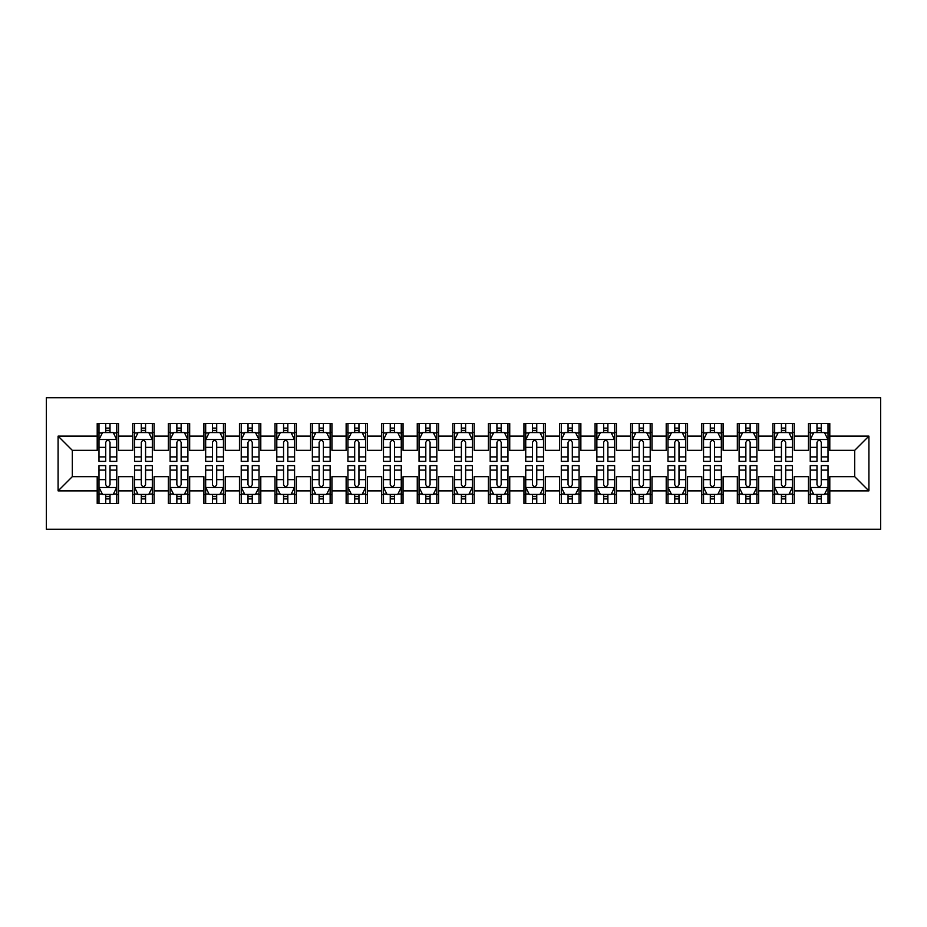 <?xml version="1.0" encoding="UTF-8"?>
<svg xmlns="http://www.w3.org/2000/svg" width="927" height="927" viewBox="0 0 927 927"><rect width="100%" height="100%" fill="white"/><g stroke="black" fill="none" stroke-linecap="round" stroke-linejoin="round"><path stroke-width="1.39" d="M46.35 529.294L880.65 529.294L880.65 397.706L46.35 397.706L46.35 529.294M58.088 490.881L58.088 436.119L97.208 436.119L97.208 450.337L72.306 450.337L72.306 476.663L58.088 490.881L97.208 490.881L97.208 503.512L118.54 503.512L118.54 490.881L132.77 490.881L132.77 503.512L154.102 503.512L154.102 490.881L168.332 490.881L168.332 503.512L189.664 503.512L189.664 490.881L203.894 490.881L203.894 503.512L225.226 503.512L225.226 490.881L239.456 490.881L239.456 503.512L260.788 503.512L260.788 490.881L275.018 490.881L275.018 503.512L296.35 503.512L296.35 490.881L310.58 490.881L310.58 503.512L331.924 503.512L331.924 490.881L346.142 490.881L346.142 503.512L367.486 503.512L367.486 490.881L381.704 490.881L381.704 503.512L403.048 503.512L403.048 490.881L417.266 490.881L417.266 503.512L438.61 503.512L438.61 490.881L452.828 490.881L452.828 503.512L474.172 503.512L474.172 490.881L488.39 490.881L488.39 503.512L509.734 503.512L509.734 490.881L523.952 490.881L523.952 503.512L545.296 503.512L545.296 490.881L559.514 490.881L559.514 503.512L580.858 503.512L580.858 490.881L595.076 490.881L595.076 503.512L616.42 503.512L616.42 490.881L630.65 490.881L630.65 503.512L651.982 503.512L651.982 490.881L666.212 490.881L666.212 503.512L687.544 503.512L687.544 490.881L701.774 490.881L701.774 503.512L723.106 503.512L723.106 490.881L737.336 490.881L737.336 503.512L758.668 503.512L758.668 490.881L772.898 490.881L772.898 503.512L794.23 503.512L794.23 490.881L808.46 490.881L808.46 503.512L829.792 503.512L829.792 476.663L854.694 476.663L854.694 450.337L829.792 450.337L829.792 436.119L868.912 436.119L868.912 490.881L829.792 490.881M829.792 436.119L829.792 423.488L808.46 423.488L808.46 436.119L794.23 436.119L794.23 423.488L772.898 423.488L772.898 436.119L758.668 436.119L758.668 423.488L737.336 423.488L737.336 436.119L723.106 436.119L723.106 423.488L701.774 423.488L701.774 436.119L687.544 436.119L687.544 423.488L666.212 423.488L666.212 436.119L651.982 436.119L651.982 423.488L630.65 423.488L630.65 436.119L616.42 436.119L616.42 423.488L595.076 423.488L595.076 436.119L580.858 436.119L580.858 423.488L559.514 423.488L559.514 436.119L545.296 436.119L545.296 423.488L523.952 423.488L523.952 436.119L509.734 436.119L509.734 423.488L488.39 423.488L488.39 436.119L474.172 436.119L474.172 423.488L452.828 423.488L452.828 436.119L438.61 436.119L438.61 423.488L417.266 423.488L417.266 436.119L403.048 436.119L403.048 423.488L381.704 423.488L381.704 436.119L367.486 436.119L367.486 423.488L346.142 423.488L346.142 436.119L331.924 436.119L331.924 423.488L310.58 423.488L310.58 436.119L296.35 436.119L296.35 423.488L275.018 423.488L275.018 436.119L260.788 436.119L260.788 423.488L239.456 423.488L239.456 436.119L225.226 436.119L225.226 423.488L203.894 423.488L203.894 436.119L189.664 436.119L189.664 423.488L168.332 423.488L168.332 436.119L154.102 436.119L154.102 423.488L132.77 423.488L132.77 436.119L118.54 436.119L118.54 423.488L97.208 423.488L97.208 436.119M794.23 490.881L794.23 476.663L808.46 476.663L808.46 490.881M868.912 436.119L854.694 450.337M758.668 490.881L758.668 476.663L772.898 476.663L772.898 490.881M808.46 436.119L808.46 450.337L794.23 450.337L794.23 436.119M723.106 490.881L723.106 476.663L737.336 476.663L737.336 490.881M772.898 436.119L772.898 450.337L758.668 450.337L758.668 436.119M687.544 490.881L687.544 476.663L701.774 476.663L701.774 490.881M737.336 436.119L737.336 450.337L723.106 450.337L723.106 436.119M651.982 490.881L651.982 476.663L666.212 476.663L666.212 490.881M701.774 436.119L701.774 450.337L687.544 450.337L687.544 436.119M616.42 490.881L616.42 476.663L630.65 476.663L630.65 490.881M666.212 436.119L666.212 450.337L651.982 450.337L651.982 436.119M580.858 490.881L580.858 476.663L595.076 476.663L595.076 490.881M630.65 436.119L630.65 450.337L616.42 450.337L616.42 436.119M545.296 490.881L545.296 476.663L559.514 476.663L559.514 490.881M595.076 436.119L595.076 450.337L580.858 450.337L580.858 436.119M509.734 490.881L509.734 476.663L523.952 476.663L523.952 490.881M559.514 436.119L559.514 450.337L545.296 450.337L545.296 436.119M474.172 490.881L474.172 476.663L488.39 476.663L488.39 490.881M523.952 436.119L523.952 450.337L509.734 450.337L509.734 436.119M438.61 490.881L438.61 476.663L452.828 476.663L452.828 490.881M488.39 436.119L488.39 450.337L474.172 450.337L474.172 436.119M403.048 490.881L403.048 476.663L417.266 476.663L417.266 490.881M452.828 436.119L452.828 450.337L438.61 450.337L438.61 436.119M367.486 490.881L367.486 476.663L381.704 476.663L381.704 490.881M417.266 436.119L417.266 450.337L403.048 450.337L403.048 436.119M331.924 490.881L331.924 476.663L346.142 476.663L346.142 490.881M381.704 436.119L381.704 450.337L367.486 450.337L367.486 436.119M296.35 490.881L296.35 476.663L310.58 476.663L310.58 490.881M346.142 436.119L346.142 450.337L331.924 450.337L331.924 436.119M260.788 490.881L260.788 476.663L275.018 476.663L275.018 490.881M310.58 436.119L310.58 450.337L296.35 450.337L296.35 436.119M225.226 490.881L225.226 476.663L239.456 476.663L239.456 490.881M275.018 436.119L275.018 450.337L260.788 450.337L260.788 436.119M189.664 490.881L189.664 476.663L203.894 476.663L203.894 490.881M239.456 436.119L239.456 450.337L225.226 450.337L225.226 436.119M154.102 490.881L154.102 476.663L168.332 476.663L168.332 490.881M203.894 436.119L203.894 450.337L189.664 450.337L189.664 436.119M118.54 490.881L118.54 476.663L132.77 476.663L132.77 490.881M168.332 436.119L168.332 450.337L154.102 450.337L154.102 436.119M72.306 476.663L97.208 476.663L97.208 490.881M132.77 436.119L132.77 450.337L118.54 450.337L118.54 436.119M808.46 432.388L810.233 432.388M828.02 432.388L829.792 432.388M772.898 432.388L774.671 432.388M792.458 432.388L794.23 432.388M737.336 432.388L739.109 432.388M756.895 432.388L758.668 432.388M701.774 432.388L703.547 432.388M721.333 432.388L723.106 432.388M666.212 432.388L667.985 432.388M685.771 432.388L687.544 432.388M630.65 432.388L632.423 432.388M650.209 432.388L651.982 432.388M595.076 432.388L596.861 432.388M614.636 432.388L616.42 432.388M559.514 432.388L561.298 432.388M579.074 432.388L580.858 432.388M523.952 432.388L525.736 432.388M543.512 432.388L545.296 432.388M488.39 432.388L490.174 432.388M507.95 432.388L509.734 432.388M452.828 432.388L454.612 432.388M472.388 432.388L474.172 432.388M417.266 432.388L419.05 432.388M436.826 432.388L438.61 432.388M381.704 432.388L383.488 432.388M401.264 432.388L403.048 432.388M346.142 432.388L347.926 432.388M365.702 432.388L367.486 432.388M310.58 432.388L312.364 432.388M330.139 432.388L331.924 432.388M275.018 432.388L276.791 432.388M294.577 432.388L296.35 432.388M239.456 432.388L241.229 432.388M259.015 432.388L260.788 432.388M203.894 432.388L205.667 432.388M223.453 432.388L225.226 432.388M168.332 432.388L170.105 432.388M187.891 432.388L189.664 432.388M132.77 432.388L134.542 432.388M152.329 432.388L154.102 432.388M97.208 432.388L98.98 432.388M116.767 432.388L118.54 432.388M97.208 494.612L98.98 494.612M116.767 494.612L118.54 494.612M132.77 494.612L134.542 494.612M152.329 494.612L154.102 494.612M168.332 494.612L170.105 494.612M187.891 494.612L189.664 494.612M203.894 494.612L205.667 494.612M223.453 494.612L225.226 494.612M239.456 494.612L241.229 494.612M259.015 494.612L260.788 494.612M275.018 494.612L276.791 494.612M294.577 494.612L296.35 494.612M310.58 494.612L312.364 494.612M330.139 494.612L331.924 494.612M346.142 494.612L347.926 494.612M365.702 494.612L367.486 494.612M381.704 494.612L383.488 494.612M401.264 494.612L403.048 494.612M417.266 494.612L419.05 494.612M436.826 494.612L438.61 494.612M452.828 494.612L454.612 494.612M472.388 494.612L474.172 494.612M488.39 494.612L490.174 494.612M507.95 494.612L509.734 494.612M523.952 494.612L525.736 494.612M543.512 494.612L545.296 494.612M559.514 494.612L561.298 494.612M579.074 494.612L580.858 494.612M595.076 494.612L596.861 494.612M614.636 494.612L616.42 494.612M630.65 494.612L632.423 494.612M650.209 494.612L651.982 494.612M666.212 494.612L667.985 494.612M685.771 494.612L687.544 494.612M701.774 494.612L703.547 494.612M721.333 494.612L723.106 494.612M737.336 494.612L739.109 494.612M756.895 494.612L758.668 494.612M772.898 494.612L774.671 494.612M792.458 494.612L794.23 494.612M808.46 494.612L810.233 494.612M828.02 494.612L829.792 494.612M58.088 436.119L72.306 450.337M854.694 476.663L868.912 490.881M110.012 428.112L105.736 428.112M116.767 456.907L110.012 456.907L110.012 461.368L116.767 461.368L116.767 439.676L113.21 432.561L102.538 432.561L98.98 439.676L98.98 461.368L105.736 461.368L105.736 456.907L98.98 456.907M98.98 439.676L98.98 423.488M116.767 439.676L116.767 423.488M105.736 432.561L105.736 423.488M110.012 423.488L110.012 432.561M110.012 456.907L110.012 442.341C108.586 439.595 107.161 439.595 105.736 442.341L105.736 456.907M110.012 432.388L105.736 432.388M105.736 498.888L110.012 498.888M98.98 470.093L105.736 470.093L105.736 465.632L98.98 465.632L98.98 487.324L102.538 494.439L113.21 494.439L116.767 487.324L116.767 465.632L110.012 465.632L110.012 470.093L116.767 470.093M116.767 487.324L116.767 503.512M98.98 487.324L98.98 503.512M110.012 494.439L110.012 503.512M105.736 503.512L105.736 494.439M105.736 470.093L105.736 484.659C107.161 487.405 108.586 487.405 110.012 484.659L110.012 470.093M105.736 494.612L110.012 494.612M145.574 428.112L141.298 428.112M152.329 456.907L145.574 456.907L145.574 461.368L152.329 461.368L152.329 439.676L148.772 432.561L138.1 432.561L134.542 439.676L134.542 461.368L141.298 461.368L141.298 456.907L134.542 456.907M134.542 439.676L134.542 423.488M152.329 439.676L152.329 423.488M141.298 432.561L141.298 423.488M145.574 423.488L145.574 432.561M145.574 456.907L145.574 442.341C144.149 439.595 142.723 439.595 141.298 442.341L141.298 456.907M145.574 432.388L141.298 432.388M181.136 428.112L176.86 428.112M187.891 456.907L181.136 456.907L181.136 461.368L187.891 461.368L187.891 439.676L184.334 432.561L173.662 432.561L170.105 439.676L170.105 461.368L176.86 461.368L176.86 456.907L170.105 456.907M170.105 439.676L170.105 423.488M187.891 439.676L187.891 423.488M176.86 432.561L176.86 423.488M181.136 423.488L181.136 432.561M181.136 456.907L181.136 442.341C179.711 439.595 178.285 439.595 176.86 442.341L176.86 456.907M181.136 432.388L176.86 432.388M141.298 498.888L145.574 498.888M134.542 470.093L141.298 470.093L141.298 465.632L134.542 465.632L134.542 487.324L138.1 494.439L148.772 494.439L152.329 487.324L152.329 465.632L145.574 465.632L145.574 470.093L152.329 470.093M152.329 487.324L152.329 503.512M134.542 487.324L134.542 503.512M145.574 494.439L145.574 503.512M141.298 503.512L141.298 494.439M141.298 470.093L141.298 484.659C142.723 487.405 144.149 487.405 145.574 484.659L145.574 470.093M141.298 494.612L145.574 494.612M176.86 498.888L181.136 498.888M170.105 470.093L176.86 470.093L176.86 465.632L170.105 465.632L170.105 487.324L173.662 494.439L184.334 494.439L187.891 487.324L187.891 465.632L181.136 465.632L181.136 470.093L187.891 470.093M187.891 487.324L187.891 503.512M170.105 487.324L170.105 503.512M181.136 494.439L181.136 503.512M176.86 503.512L176.86 494.439M176.86 470.093L176.86 484.659C178.285 487.405 179.711 487.405 181.136 484.659L181.136 470.093M176.86 494.612L181.136 494.612M216.698 428.112L212.422 428.112M223.453 456.907L216.698 456.907L216.698 461.368L223.453 461.368L223.453 439.676L219.896 432.561L209.224 432.561L205.667 439.676L205.667 461.368L212.422 461.368L212.422 456.907L205.667 456.907M205.667 439.676L205.667 423.488M223.453 439.676L223.453 423.488M212.422 432.561L212.422 423.488M216.698 423.488L216.698 432.561M216.698 456.907L216.698 442.341C215.273 439.595 213.847 439.595 212.422 442.341L212.422 456.907M216.698 432.388L212.422 432.388M252.26 428.112L247.996 428.112M259.015 456.907L252.26 456.907L252.26 461.368L259.015 461.368L259.015 439.676L255.458 432.561L244.786 432.561L241.229 439.676L241.229 461.368L247.996 461.368L247.996 456.907L241.229 456.907M241.229 439.676L241.229 423.488M259.015 439.676L259.015 423.488M247.996 432.561L247.996 423.488M252.26 423.488L252.26 432.561M252.26 456.907L252.26 442.341C250.835 439.595 249.409 439.595 247.996 442.341L247.996 456.907M252.26 432.388L247.996 432.388M212.422 498.888L216.698 498.888M205.667 470.093L212.422 470.093L212.422 465.632L205.667 465.632L205.667 487.324L209.224 494.439L219.896 494.439L223.453 487.324L223.453 465.632L216.698 465.632L216.698 470.093L223.453 470.093M223.453 487.324L223.453 503.512M205.667 487.324L205.667 503.512M216.698 494.439L216.698 503.512M212.422 503.512L212.422 494.439M212.422 470.093L212.422 484.659C213.847 487.405 215.273 487.405 216.698 484.659L216.698 470.093M212.422 494.612L216.698 494.612M247.996 498.888L252.26 498.888M241.229 470.093L247.996 470.093L247.996 465.632L241.229 465.632L241.229 487.324L244.786 494.439L255.458 494.439L259.015 487.324L259.015 465.632L252.26 465.632L252.26 470.093L259.015 470.093M259.015 487.324L259.015 503.512M241.229 487.324L241.229 503.512M252.26 494.439L252.26 503.512M247.996 503.512L247.996 494.439M247.996 470.093L247.996 484.659C249.409 487.405 250.835 487.405 252.26 484.659L252.26 470.093M247.996 494.612L252.26 494.612M287.822 428.112L283.558 428.112M294.577 456.907L287.822 456.907L287.822 461.368L294.577 461.368L294.577 439.676L291.02 432.561L280.348 432.561L276.791 439.676L276.791 461.368L283.558 461.368L283.558 456.907L276.791 456.907M276.791 439.676L276.791 423.488M294.577 439.676L294.577 423.488M283.558 432.561L283.558 423.488M287.822 423.488L287.822 432.561M287.822 456.907L287.822 442.341C286.397 439.595 284.983 439.595 283.558 442.341L283.558 456.907M287.822 432.388L283.558 432.388M283.558 498.888L287.822 498.888M276.791 470.093L283.558 470.093L283.558 465.632L276.791 465.632L276.791 487.324L280.348 494.439L291.02 494.439L294.577 487.324L294.577 465.632L287.822 465.632L287.822 470.093L294.577 470.093M294.577 487.324L294.577 503.512M276.791 487.324L276.791 503.512M287.822 494.439L287.822 503.512M283.558 503.512L283.558 494.439M283.558 470.093L283.558 484.659C284.971 487.405 286.397 487.405 287.822 484.659L287.822 470.093M283.558 494.612L287.822 494.612M323.384 428.112L319.12 428.112M330.139 456.907L323.384 456.907L323.384 461.368L330.139 461.368L330.139 439.676L326.582 432.561L315.91 432.561L312.364 439.676L312.364 461.368L319.12 461.368L319.12 456.907L312.364 456.907M312.364 439.676L312.364 423.488M330.139 439.676L330.139 423.488M319.12 432.561L319.12 423.488M323.384 423.488L323.384 432.561M323.384 456.907L323.384 442.341C321.959 439.595 320.545 439.595 319.12 442.341L319.12 456.907M323.384 432.388L319.12 432.388M319.12 498.888L323.384 498.888M312.364 470.093L319.12 470.093L319.12 465.632L312.364 465.632L312.364 487.324L315.91 494.439L326.582 494.439L330.139 487.324L330.139 465.632L323.384 465.632L323.384 470.093L330.139 470.093M330.139 487.324L330.139 503.512M312.364 487.324L312.364 503.512M323.384 494.439L323.384 503.512M319.12 503.512L319.12 494.439M319.12 470.093L319.12 484.659C320.533 487.405 321.959 487.405 323.384 484.659L323.384 470.093M319.12 494.612L323.384 494.612M358.946 428.112L354.682 428.112M365.702 456.907L358.946 456.907L358.946 461.368L365.702 461.368L365.702 439.676L362.144 432.561L351.472 432.561L347.926 439.676L347.926 461.368L354.682 461.368L354.682 456.907L347.926 456.907M347.926 439.676L347.926 423.488M365.702 439.676L365.702 423.488M354.682 432.561L354.682 423.488M358.946 423.488L358.946 432.561M358.946 456.907L358.946 442.341C357.521 439.595 356.107 439.595 354.682 442.341L354.682 456.907M358.946 432.388L354.682 432.388M354.682 498.888L358.946 498.888M347.926 470.093L354.682 470.093L354.682 465.632L347.926 465.632L347.926 487.324L351.472 494.439L362.144 494.439L365.702 487.324L365.702 465.632L358.946 465.632L358.946 470.093L365.702 470.093M365.702 487.324L365.702 503.512M347.926 487.324L347.926 503.512M358.946 494.439L358.946 503.512M354.682 503.512L354.682 494.439M354.682 470.093L354.682 484.659C356.095 487.405 357.521 487.405 358.946 484.659L358.946 470.093M354.682 494.612L358.946 494.612M394.508 428.112L390.244 428.112M401.264 456.907L394.508 456.907L394.508 461.368L401.264 461.368L401.264 439.676L397.706 432.561L387.046 432.561L383.488 439.676L383.488 461.368L390.244 461.368L390.244 456.907L383.488 456.907M383.488 439.676L383.488 423.488M401.264 439.676L401.264 423.488M390.244 432.561L390.244 423.488M394.508 423.488L394.508 432.561M394.508 456.907L394.508 442.341C393.083 439.595 391.669 439.595 390.244 442.341L390.244 456.907M394.508 432.388L390.244 432.388M390.244 498.888L394.508 498.888M383.488 470.093L390.244 470.093L390.244 465.632L383.488 465.632L383.488 487.324L387.046 494.439L397.706 494.439L401.264 487.324L401.264 465.632L394.508 465.632L394.508 470.093L401.264 470.093M401.264 487.324L401.264 503.512M383.488 487.324L383.488 503.512M394.508 494.439L394.508 503.512M390.244 503.512L390.244 494.439M390.244 470.093L390.244 484.659C391.657 487.405 393.083 487.405 394.508 484.659L394.508 470.093M390.244 494.612L394.508 494.612M430.07 428.112L425.806 428.112M436.826 456.907L430.07 456.907L430.07 461.368L436.826 461.368L436.826 439.676L433.268 432.561L422.608 432.561L419.05 439.676L419.05 461.368L425.806 461.368L425.806 456.907L419.05 456.907M419.05 439.676L419.05 423.488M436.826 439.676L436.826 423.488M425.806 432.561L425.806 423.488M430.07 423.488L430.07 432.561M430.07 456.907L430.07 442.341C428.645 439.595 427.231 439.595 425.806 442.341L425.806 456.907M430.07 432.388L425.806 432.388M425.806 498.888L430.07 498.888M419.05 470.093L425.806 470.093L425.806 465.632L419.05 465.632L419.05 487.324L422.608 494.439L433.268 494.439L436.826 487.324L436.826 465.632L430.07 465.632L430.07 470.093L436.826 470.093M436.826 487.324L436.826 503.512M419.05 487.324L419.05 503.512M430.07 494.439L430.07 503.512M425.806 503.512L425.806 494.439M425.806 470.093L425.806 484.659C427.22 487.405 428.645 487.405 430.07 484.659L430.07 470.093M425.806 494.612L430.07 494.612M465.632 428.112L461.368 428.112M472.388 456.907L465.632 456.907L465.632 461.368L472.388 461.368L472.388 439.676L468.83 432.561L458.17 432.561L454.612 439.676L454.612 461.368L461.368 461.368L461.368 456.907L454.612 456.907M454.612 439.676L454.612 423.488M472.388 439.676L472.388 423.488M461.368 432.561L461.368 423.488M465.632 423.488L465.632 432.561M465.632 456.907L465.632 442.341C464.218 439.595 462.793 439.595 461.368 442.341L461.368 456.907M465.632 432.388L461.368 432.388M461.368 498.888L465.632 498.888M454.612 470.093L461.368 470.093L461.368 465.632L454.612 465.632L454.612 487.324L458.17 494.439L468.83 494.439L472.388 487.324L472.388 465.632L465.632 465.632L465.632 470.093L472.388 470.093M472.388 487.324L472.388 503.512M454.612 487.324L454.612 503.512M465.632 494.439L465.632 503.512M461.368 503.512L461.368 494.439M461.368 470.093L461.368 484.659C462.782 487.405 464.207 487.405 465.632 484.659L465.632 470.093M461.368 494.612L465.632 494.612M501.194 428.112L496.93 428.112M507.95 456.907L501.194 456.907L501.194 461.368L507.95 461.368L507.95 439.676L504.392 432.561L493.732 432.561L490.174 439.676L490.174 461.368L496.93 461.368L496.93 456.907L490.174 456.907M490.174 439.676L490.174 423.488M507.95 439.676L507.95 423.488M496.93 432.561L496.93 423.488M501.194 423.488L501.194 432.561M501.194 456.907L501.194 442.341C499.78 439.595 498.355 439.595 496.93 442.341L496.93 456.907M501.194 432.388L496.93 432.388M496.93 498.888L501.194 498.888M490.174 470.093L496.93 470.093L496.93 465.632L490.174 465.632L490.174 487.324L493.732 494.439L504.392 494.439L507.95 487.324L507.95 465.632L501.194 465.632L501.194 470.093L507.95 470.093M507.95 487.324L507.95 503.512M490.174 487.324L490.174 503.512M501.194 494.439L501.194 503.512M496.93 503.512L496.93 494.439M496.93 470.093L496.93 484.659C498.355 487.405 499.769 487.405 501.194 484.659L501.194 470.093M496.93 494.612L501.194 494.612M536.756 428.112L532.492 428.112M543.512 456.907L536.756 456.907L536.756 461.368L543.512 461.368L543.512 439.676L539.954 432.561L529.294 432.561L525.736 439.676L525.736 461.368L532.492 461.368L532.492 456.907L525.736 456.907M525.736 439.676L525.736 423.488M543.512 439.676L543.512 423.488M532.492 432.561L532.492 423.488M536.756 423.488L536.756 432.561M536.756 456.907L536.756 442.341C535.342 439.595 533.917 439.595 532.492 442.341L532.492 456.907M536.756 432.388L532.492 432.388M532.492 498.888L536.756 498.888M525.736 470.093L532.492 470.093L532.492 465.632L525.736 465.632L525.736 487.324L529.294 494.439L539.954 494.439L543.512 487.324L543.512 465.632L536.756 465.632L536.756 470.093L543.512 470.093M543.512 487.324L543.512 503.512M525.736 487.324L525.736 503.512M536.756 494.439L536.756 503.512M532.492 503.512L532.492 494.439M532.492 470.093L532.492 484.659C533.917 487.405 535.331 487.405 536.756 484.659L536.756 470.093M532.492 494.612L536.756 494.612M572.318 428.112L568.054 428.112M579.074 456.907L572.318 456.907L572.318 461.368L579.074 461.368L579.074 439.676L575.528 432.561L564.856 432.561L561.298 439.676L561.298 461.368L568.054 461.368L568.054 456.907L561.298 456.907M561.298 439.676L561.298 423.488M579.074 439.676L579.074 423.488M568.054 432.561L568.054 423.488M572.318 423.488L572.318 432.561M572.318 456.907L572.318 442.341C570.905 439.595 569.479 439.595 568.054 442.341L568.054 456.907M572.318 432.388L568.054 432.388M568.054 498.888L572.318 498.888M561.298 470.093L568.054 470.093L568.054 465.632L561.298 465.632L561.298 487.324L564.856 494.439L575.528 494.439L579.074 487.324L579.074 465.632L572.318 465.632L572.318 470.093L579.074 470.093M579.074 487.324L579.074 503.512M561.298 487.324L561.298 503.512M572.318 494.439L572.318 503.512M568.054 503.512L568.054 494.439M568.054 470.093L568.054 484.659C569.479 487.405 570.893 487.405 572.318 484.659L572.318 470.093M568.054 494.612L572.318 494.612M607.88 428.112L603.616 428.112M614.636 456.907L607.88 456.907L607.88 461.368L614.636 461.368L614.636 439.676L611.09 432.561L600.418 432.561L596.861 439.676L596.861 461.368L603.616 461.368L603.616 456.907L596.861 456.907M596.861 439.676L596.861 423.488M614.636 439.676L614.636 423.488M603.616 432.561L603.616 423.488M607.88 423.488L607.88 432.561M607.88 456.907L607.88 442.341C606.467 439.595 605.041 439.595 603.616 442.341L603.616 456.907M607.88 432.388L603.616 432.388M603.616 498.888L607.88 498.888M596.861 470.093L603.616 470.093L603.616 465.632L596.861 465.632L596.861 487.324L600.418 494.439L611.09 494.439L614.636 487.324L614.636 465.632L607.88 465.632L607.88 470.093L614.636 470.093M614.636 487.324L614.636 503.512M596.861 487.324L596.861 503.512M607.88 494.439L607.88 503.512M603.616 503.512L603.616 494.439M603.616 470.093L603.616 484.659C605.041 487.405 606.455 487.405 607.88 484.659L607.88 470.093M603.616 494.612L607.88 494.612M643.442 428.112L639.178 428.112M650.209 456.907L643.442 456.907L643.442 461.368L650.209 461.368L650.209 439.676L646.652 432.561L635.98 432.561L632.423 439.676L632.423 461.368L639.178 461.368L639.178 456.907L632.423 456.907M632.423 439.676L632.423 423.488M650.209 439.676L650.209 423.488M639.178 432.561L639.178 423.488M643.442 423.488L643.442 432.561M643.442 456.907L643.442 442.341C642.029 439.595 640.603 439.595 639.178 442.341L639.178 456.907M643.442 432.388L639.178 432.388M639.178 498.888L643.442 498.888M632.423 470.093L639.178 470.093L639.178 465.632L632.423 465.632L632.423 487.324L635.98 494.439L646.652 494.439L650.209 487.324L650.209 465.632L643.442 465.632L643.442 470.093L650.209 470.093M650.209 487.324L650.209 503.512M632.423 487.324L632.423 503.512M643.442 494.439L643.442 503.512M639.178 503.512L639.178 494.439M639.178 470.093L639.178 484.659C640.603 487.405 642.017 487.405 643.442 484.659L643.442 470.093M639.178 494.612L643.442 494.612M679.004 428.112L674.74 428.112M685.771 456.907L679.004 456.907L679.004 461.368L685.771 461.368L685.771 439.676L682.214 432.561L671.542 432.561L667.985 439.676L667.985 461.368L674.74 461.368L674.74 456.907L667.985 456.907M667.985 439.676L667.985 423.488M685.771 439.676L685.771 423.488M674.74 432.561L674.74 423.488M679.004 423.488L679.004 432.561M679.004 456.907L679.004 442.341C677.591 439.595 676.165 439.595 674.74 442.341L674.74 456.907M679.004 432.388L674.74 432.388M674.74 498.888L679.004 498.888M667.985 470.093L674.74 470.093L674.74 465.632L667.985 465.632L667.985 487.324L671.542 494.439L682.214 494.439L685.771 487.324L685.771 465.632L679.004 465.632L679.004 470.093L685.771 470.093M685.771 487.324L685.771 503.512M667.985 487.324L667.985 503.512M679.004 494.439L679.004 503.512M674.74 503.512L674.74 494.439M674.74 470.093L674.74 484.659C676.165 487.405 677.591 487.405 679.004 484.659L679.004 470.093M674.74 494.612L679.004 494.612M714.578 428.112L710.302 428.112M721.333 456.907L714.578 456.907L714.578 461.368L721.333 461.368L721.333 439.676L717.776 432.561L707.104 432.561L703.547 439.676L703.547 461.368L710.302 461.368L710.302 456.907L703.547 456.907M703.547 439.676L703.547 423.488M721.333 439.676L721.333 423.488M710.302 432.561L710.302 423.488M714.578 423.488L714.578 432.561M714.578 456.907L714.578 442.341C713.153 439.595 711.727 439.595 710.302 442.341L710.302 456.907M714.578 432.388L710.302 432.388M710.302 498.888L714.578 498.888M703.547 470.093L710.302 470.093L710.302 465.632L703.547 465.632L703.547 487.324L707.104 494.439L717.776 494.439L721.333 487.324L721.333 465.632L714.578 465.632L714.578 470.093L721.333 470.093M721.333 487.324L721.333 503.512M703.547 487.324L703.547 503.512M714.578 494.439L714.578 503.512M710.302 503.512L710.302 494.439M710.302 470.093L710.302 484.659C711.727 487.405 713.153 487.405 714.578 484.659L714.578 470.093M710.302 494.612L714.578 494.612M750.14 428.112L745.864 428.112M756.895 456.907L750.14 456.907L750.14 461.368L756.895 461.368L756.895 439.676L753.338 432.561L742.666 432.561L739.109 439.676L739.109 461.368L745.864 461.368L745.864 456.907L739.109 456.907M739.109 439.676L739.109 423.488M756.895 439.676L756.895 423.488M745.864 432.561L745.864 423.488M750.14 423.488L750.14 432.561M750.14 456.907L750.14 442.341C748.715 439.595 747.289 439.595 745.864 442.341L745.864 456.907M750.14 432.388L745.864 432.388M745.864 498.888L750.14 498.888M739.109 470.093L745.864 470.093L745.864 465.632L739.109 465.632L739.109 487.324L742.666 494.439L753.338 494.439L756.895 487.324L756.895 465.632L750.14 465.632L750.14 470.093L756.895 470.093M756.895 487.324L756.895 503.512M739.109 487.324L739.109 503.512M750.14 494.439L750.14 503.512M745.864 503.512L745.864 494.439M745.864 470.093L745.864 484.659C747.289 487.405 748.715 487.405 750.14 484.659L750.14 470.093M745.864 494.612L750.14 494.612M785.702 428.112L781.426 428.112M792.458 456.907L785.702 456.907L785.702 461.368L792.458 461.368L792.458 439.676L788.9 432.561L778.228 432.561L774.671 439.676L774.671 461.368L781.426 461.368L781.426 456.907L774.671 456.907M774.671 439.676L774.671 423.488M792.458 439.676L792.458 423.488M781.426 432.561L781.426 423.488M785.702 423.488L785.702 432.561M785.702 456.907L785.702 442.341C784.277 439.595 782.851 439.595 781.426 442.341L781.426 456.907M785.702 432.388L781.426 432.388M781.426 498.888L785.702 498.888M774.671 470.093L781.426 470.093L781.426 465.632L774.671 465.632L774.671 487.324L778.228 494.439L788.9 494.439L792.458 487.324L792.458 465.632L785.702 465.632L785.702 470.093L792.458 470.093M792.458 487.324L792.458 503.512M774.671 487.324L774.671 503.512M785.702 494.439L785.702 503.512M781.426 503.512L781.426 494.439M781.426 470.093L781.426 484.659C782.851 487.405 784.277 487.405 785.702 484.659L785.702 470.093M781.426 494.612L785.702 494.612M821.264 428.112L816.988 428.112M828.02 456.907L821.264 456.907L821.264 461.368L828.02 461.368L828.02 439.676L824.462 432.561L813.79 432.561L810.233 439.676L810.233 461.368L816.988 461.368L816.988 456.907L810.233 456.907M810.233 439.676L810.233 423.488M828.02 439.676L828.02 423.488M816.988 432.561L816.988 423.488M821.264 423.488L821.264 432.561M821.264 456.907L821.264 442.341C819.839 439.595 818.414 439.595 816.988 442.341L816.988 456.907M821.264 432.388L816.988 432.388M816.988 498.888L821.264 498.888M810.233 470.093L816.988 470.093L816.988 465.632L810.233 465.632L810.233 487.324L813.79 494.439L824.462 494.439L828.02 487.324L828.02 465.632L821.264 465.632L821.264 470.093L828.02 470.093M828.02 487.324L828.02 503.512M810.233 487.324L810.233 503.512M821.264 494.439L821.264 503.512M816.988 503.512L816.988 494.439M816.988 470.093L816.988 484.659C818.414 487.405 819.839 487.405 821.264 484.659L821.264 470.093M816.988 494.612L821.264 494.612M116.675 439.491L99.073 439.491M98.98 432.99L102.329 432.99M113.418 432.99L116.767 432.99M105.736 447.37L98.98 447.37M116.767 447.37L110.012 447.37M110.012 430.383L105.736 430.383M99.073 487.509L116.675 487.509M116.767 494.01L113.418 494.01M102.329 494.01L98.98 494.01M110.012 479.63L116.767 479.63M98.98 479.63L105.736 479.63M105.736 496.617L110.012 496.617M152.237 439.491L134.635 439.491M134.542 432.99L137.891 432.99M148.98 432.99L152.329 432.99M141.298 447.37L134.542 447.37M152.329 447.37L145.574 447.37M145.574 430.383L141.298 430.383M187.799 439.491L170.197 439.491M170.105 432.99L173.453 432.99M184.543 432.99L187.891 432.99M176.86 447.37L170.105 447.37M187.891 447.37L181.136 447.37M181.136 430.383L176.86 430.383M134.635 487.509L152.237 487.509M152.329 494.01L148.98 494.01M137.891 494.01L134.542 494.01M145.574 479.63L152.329 479.63M134.542 479.63L141.298 479.63M141.298 496.617L145.574 496.617M170.197 487.509L187.799 487.509M187.891 494.01L184.543 494.01M173.453 494.01L170.105 494.01M181.136 479.63L187.891 479.63M170.105 479.63L176.86 479.63M176.86 496.617L181.136 496.617M223.361 439.491L205.759 439.491M205.667 432.99L209.015 432.99M220.105 432.99L223.453 432.99M212.422 447.37L205.667 447.37M223.453 447.37L216.698 447.37M216.698 430.383L212.422 430.383M258.923 439.491L241.321 439.491M241.229 432.99L244.577 432.99M255.667 432.99L259.015 432.99M247.996 447.37L241.229 447.37M259.015 447.37L252.26 447.37M252.26 430.383L247.996 430.383M205.759 487.509L223.361 487.509M223.453 494.01L220.105 494.01M209.015 494.01L205.667 494.01M216.698 479.63L223.453 479.63M205.667 479.63L212.422 479.63M212.422 496.617L216.698 496.617M241.321 487.509L258.923 487.509M259.015 494.01L255.667 494.01M244.577 494.01L241.229 494.01M252.26 479.63L259.015 479.63M241.229 479.63L247.996 479.63M247.996 496.617L252.26 496.617M294.485 439.491L276.883 439.491M276.791 432.99L280.139 432.99M291.24 432.99L294.577 432.99M283.558 447.37L276.791 447.37M294.577 447.37L287.822 447.37M287.822 430.383L283.558 430.383M276.883 487.509L294.485 487.509M294.577 494.01L291.24 494.01M280.139 494.01L276.791 494.01M287.822 479.63L294.577 479.63M276.791 479.63L283.558 479.63M283.558 496.617L287.822 496.617M330.047 439.491L312.445 439.491M312.364 432.99L315.701 432.99M326.802 432.99L330.139 432.99M319.12 447.37L312.364 447.37M330.139 447.37L323.384 447.37M323.384 430.383L319.12 430.383M312.445 487.509L330.047 487.509M330.139 494.01L326.802 494.01M315.701 494.01L312.364 494.01M323.384 479.63L330.139 479.63M312.364 479.63L319.12 479.63M319.12 496.617L323.384 496.617M365.609 439.491L348.007 439.491M347.926 432.99L351.263 432.99M362.364 432.99L365.702 432.99M354.682 447.37L347.926 447.37M365.702 447.37L358.946 447.37M358.946 430.383L354.682 430.383M348.007 487.509L365.609 487.509M365.702 494.01L362.364 494.01M351.263 494.01L347.926 494.01M358.946 479.63L365.702 479.63M347.926 479.63L354.682 479.63M354.682 496.617L358.946 496.617M401.171 439.491L383.569 439.491M383.488 432.99L386.826 432.99M397.926 432.99L401.264 432.99M390.244 447.37L383.488 447.37M401.264 447.37L394.508 447.37M394.508 430.383L390.244 430.383M383.569 487.509L401.171 487.509M401.264 494.01L397.926 494.01M386.826 494.01L383.488 494.01M394.508 479.63L401.264 479.63M383.488 479.63L390.244 479.63M390.244 496.617L394.508 496.617M436.744 439.491L419.131 439.491M419.05 432.99L422.388 432.99M433.488 432.99L436.826 432.99M425.806 447.37L419.05 447.37M436.826 447.37L430.07 447.37M430.07 430.383L425.806 430.383M419.131 487.509L436.744 487.509M436.826 494.01L433.488 494.01M422.388 494.01L419.05 494.01M430.07 479.63L436.826 479.63M419.05 479.63L425.806 479.63M425.806 496.617L430.07 496.617M472.307 439.491L454.693 439.491M454.612 432.99L457.95 432.99M469.05 432.99L472.388 432.99M461.368 447.37L454.612 447.37M472.388 447.37L465.632 447.37M465.632 430.383L461.368 430.383M454.693 487.509L472.307 487.509M472.388 494.01L469.05 494.01M457.95 494.01L454.612 494.01M465.632 479.63L472.388 479.63M454.612 479.63L461.368 479.63M461.368 496.617L465.632 496.617M507.869 439.491L490.256 439.491M490.174 432.99L493.512 432.99M504.612 432.99L507.95 432.99M496.93 447.37L490.174 447.37M507.95 447.37L501.194 447.37M501.194 430.383L496.93 430.383M490.256 487.509L507.869 487.509M507.95 494.01L504.612 494.01M493.512 494.01L490.174 494.01M501.194 479.63L507.95 479.63M490.174 479.63L496.93 479.63M496.93 496.617L501.194 496.617M543.431 439.491L525.829 439.491M525.736 432.99L529.074 432.99M540.174 432.99L543.512 432.99M532.492 447.37L525.736 447.37M543.512 447.37L536.756 447.37M536.756 430.383L532.492 430.383M525.829 487.509L543.431 487.509M543.512 494.01L540.174 494.01M529.074 494.01L525.736 494.01M536.756 479.63L543.512 479.63M525.736 479.63L532.492 479.63M532.492 496.617L536.756 496.617M578.993 439.491L561.391 439.491M561.298 432.99L564.636 432.99M575.737 432.99L579.074 432.99M568.054 447.37L561.298 447.37M579.074 447.37L572.318 447.37M572.318 430.383L568.054 430.383M561.391 487.509L578.993 487.509M579.074 494.01L575.737 494.01M564.636 494.01L561.298 494.01M572.318 479.63L579.074 479.63M561.298 479.63L568.054 479.63M568.054 496.617L572.318 496.617M614.555 439.491L596.953 439.491M596.861 432.99L600.198 432.99M611.299 432.99L614.636 432.99M603.616 447.37L596.861 447.37M614.636 447.37L607.88 447.37M607.88 430.383L603.616 430.383M596.953 487.509L614.555 487.509M614.636 494.01L611.299 494.01M600.198 494.01L596.861 494.01M607.88 479.63L614.636 479.63M596.861 479.63L603.616 479.63M603.616 496.617L607.88 496.617M650.117 439.491L632.515 439.491M632.423 432.99L635.76 432.99M646.861 432.99L650.209 432.99M639.178 447.37L632.423 447.37M650.209 447.37L643.442 447.37M643.442 430.383L639.178 430.383M632.515 487.509L650.117 487.509M650.209 494.01L646.861 494.01M635.76 494.01L632.423 494.01M643.442 479.63L650.209 479.63M632.423 479.63L639.178 479.63M639.178 496.617L643.442 496.617M685.679 439.491L668.077 439.491M667.985 432.99L671.333 432.99M682.423 432.99L685.771 432.99M674.74 447.37L667.985 447.37M685.771 447.37L679.004 447.37M679.004 430.383L674.74 430.383M668.077 487.509L685.679 487.509M685.771 494.01L682.423 494.01M671.333 494.01L667.985 494.01M679.004 479.63L685.771 479.63M667.985 479.63L674.74 479.63M674.74 496.617L679.004 496.617M721.241 439.491L703.639 439.491M703.547 432.99L706.895 432.99M717.985 432.99L721.333 432.99M710.302 447.37L703.547 447.37M721.333 447.37L714.578 447.37M714.578 430.383L710.302 430.383M703.639 487.509L721.241 487.509M721.333 494.01L717.985 494.01M706.895 494.01L703.547 494.01M714.578 479.63L721.333 479.63M703.547 479.63L710.302 479.63M710.302 496.617L714.578 496.617M756.803 439.491L739.201 439.491M739.109 432.99L742.457 432.99M753.547 432.99L756.895 432.99M745.864 447.37L739.109 447.37M756.895 447.37L750.14 447.37M750.14 430.383L745.864 430.383M739.201 487.509L756.803 487.509M756.895 494.01L753.547 494.01M742.457 494.01L739.109 494.01M750.14 479.63L756.895 479.63M739.109 479.63L745.864 479.63M745.864 496.617L750.14 496.617M792.365 439.491L774.763 439.491M774.671 432.99L778.02 432.99M789.109 432.99L792.458 432.99M781.426 447.37L774.671 447.37M792.458 447.37L785.702 447.37M785.702 430.383L781.426 430.383M774.763 487.509L792.365 487.509M792.458 494.01L789.109 494.01M778.02 494.01L774.671 494.01M785.702 479.63L792.458 479.63M774.671 479.63L781.426 479.63M781.426 496.617L785.702 496.617M827.927 439.491L810.325 439.491M810.233 432.99L813.582 432.99M824.671 432.99L828.02 432.99M816.988 447.37L810.233 447.37M828.02 447.37L821.264 447.37M821.264 430.383L816.988 430.383M810.325 487.509L827.927 487.509M828.02 494.01L824.671 494.01M813.582 494.01L810.233 494.01M821.264 479.63L828.02 479.63M810.233 479.63L816.988 479.63M816.988 496.617L821.264 496.617"/></g></svg>
